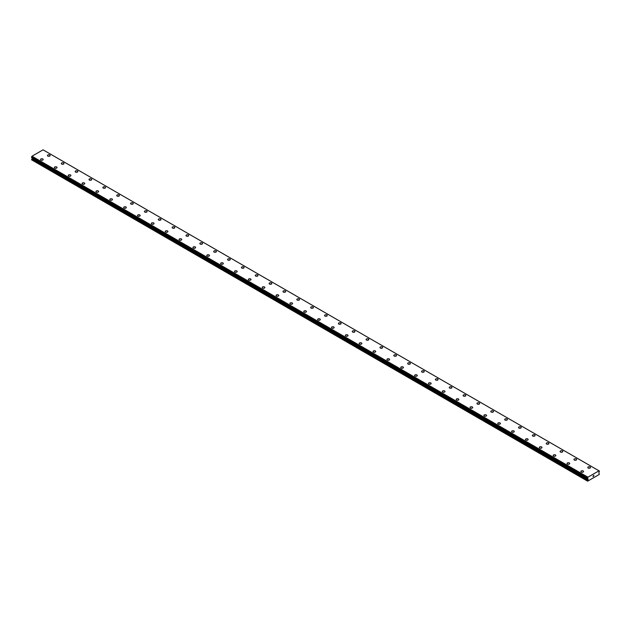 <?xml version="1.0" encoding="UTF-8"?>
<svg xmlns="http://www.w3.org/2000/svg" width="631" height="631" viewBox="0 0 631 631"><rect width="100%" height="100%" fill="white"/><g stroke="black" fill="none" stroke-linecap="round" stroke-linejoin="round"><path stroke-width="0.95" d="M47.435 155.526A1.349 0.781 180 0 1 48.264 154.808A1.349 0.781 180 0 1 49.739 154.974A1.349 0.781 180 0 1 50.133 155.526A1.349 0.781 180 0 1 49.297 156.243A1.349 0.781 180 0 1 47.83 156.078A1.349 0.781 180 0 1 47.435 155.526A1.349 0.781 180 0 1 48.264 154.808A1.349 0.781 180 0 1 49.739 154.974A1.349 0.781 180 0 1 50.133 155.526M63.589 162.979A1.349 0.781 180 0 1 63.983 163.524A1.349 0.781 180 0 1 63.155 164.241A1.349 0.781 180 0 1 61.688 164.076A1.349 0.781 180 0 1 61.294 163.524A1.349 0.781 180 0 1 62.122 162.806A1.349 0.781 180 0 1 63.589 162.979M61.294 163.524A1.349 0.781 180 0 1 62.122 162.806A1.349 0.781 180 0 1 63.589 162.972A1.349 0.781 180 0 1 63.983 163.524M75.144 171.522A1.349 0.781 180 0 1 75.98 170.804A1.349 0.781 180 0 1 77.447 170.977A1.349 0.781 180 0 1 77.842 171.529A1.349 0.781 180 0 1 77.006 172.239A1.349 0.781 180 0 1 75.539 172.074A1.349 0.781 180 0 1 75.144 171.522A1.349 0.781 180 0 1 75.98 170.804A1.349 0.781 180 0 1 77.447 170.977A1.349 0.781 180 0 1 77.842 171.522M89.003 179.527A1.349 0.781 180 0 1 89.831 178.802A1.349 0.781 180 0 1 91.298 178.975A1.349 0.781 180 0 1 91.7 179.527A1.349 0.781 180 0 1 90.864 180.245A1.349 0.781 180 0 1 89.397 180.072A1.349 0.781 180 0 1 89.003 179.527A1.349 0.781 180 0 1 89.831 178.81A1.349 0.781 180 0 1 91.298 178.975A1.349 0.781 180 0 1 91.7 179.527M102.861 187.525A1.349 0.781 180 0 1 103.689 186.808A1.349 0.781 180 0 1 105.156 186.973A1.349 0.781 180 0 1 105.551 187.525A1.349 0.781 180 0 1 104.722 188.243A1.349 0.781 180 0 1 103.255 188.07A1.349 0.781 180 0 1 102.861 187.525A1.349 0.781 180 0 1 103.689 186.808A1.349 0.781 180 0 1 105.156 186.973A1.349 0.781 180 0 1 105.551 187.525M116.711 195.523A1.349 0.781 180 0 1 117.547 194.805A1.349 0.781 180 0 1 119.014 194.971A1.349 0.781 180 0 1 119.409 195.523A1.349 0.781 180 0 1 118.573 196.241A1.349 0.781 180 0 1 117.106 196.075A1.349 0.781 180 0 1 116.711 195.523A1.349 0.781 180 0 1 117.547 194.805A1.349 0.781 180 0 1 119.014 194.971A1.349 0.781 180 0 1 119.409 195.523M130.57 203.521A1.349 0.781 180 0 1 131.398 202.803A1.349 0.781 180 0 1 132.865 202.969A1.349 0.781 180 0 1 133.259 203.521A1.349 0.781 180 0 1 132.431 204.239A1.349 0.781 180 0 1 130.964 204.073A1.349 0.781 180 0 1 130.57 203.521A1.349 0.781 180 0 1 131.398 202.803A1.349 0.781 180 0 1 132.865 202.977A1.349 0.781 180 0 1 133.259 203.521M144.42 211.519A1.349 0.781 180 0 1 145.256 210.801A1.349 0.781 180 0 1 146.723 210.975A1.349 0.781 180 0 1 147.118 211.519A1.349 0.781 180 0 1 146.289 212.237A1.349 0.781 180 0 1 144.814 212.071A1.349 0.781 180 0 1 144.42 211.519A1.349 0.781 180 0 1 145.256 210.801A1.349 0.781 180 0 1 146.723 210.975A1.349 0.781 180 0 1 147.118 211.519M158.278 219.517A1.349 0.781 180 0 1 159.115 218.799A1.349 0.781 180 0 1 160.582 218.973A1.349 0.781 180 0 1 160.976 219.525A1.349 0.781 180 0 1 160.14 220.243A1.349 0.781 180 0 1 158.673 220.069A1.349 0.781 180 0 1 158.278 219.517A1.349 0.781 180 0 1 159.115 218.807A1.349 0.781 180 0 1 160.582 218.973A1.349 0.781 180 0 1 160.976 219.517M172.137 227.523A1.349 0.781 180 0 1 172.965 226.797A1.349 0.781 180 0 1 174.432 226.971A1.349 0.781 180 0 1 174.826 227.523A1.349 0.781 180 0 1 173.998 228.241A1.349 0.781 180 0 1 172.531 228.067A1.349 0.781 180 0 1 172.137 227.523A1.349 0.781 180 0 1 172.965 226.805A1.349 0.781 180 0 1 174.432 226.971A1.349 0.781 180 0 1 174.826 227.523M185.987 235.521A1.349 0.781 180 0 1 186.823 234.803A1.349 0.781 180 0 1 188.29 234.969A1.349 0.781 180 0 1 188.685 235.521A1.349 0.781 180 0 1 187.857 236.239A1.349 0.781 180 0 1 186.382 236.073A1.349 0.781 180 0 1 185.987 235.521A1.349 0.781 180 0 1 186.823 234.803A1.349 0.781 180 0 1 188.29 234.969A1.349 0.781 180 0 1 188.685 235.521M199.846 243.519A1.349 0.781 180 0 1 200.674 242.801A1.349 0.781 180 0 1 202.149 242.967A1.349 0.781 180 0 1 202.543 243.519A1.349 0.781 180 0 1 201.707 244.236A1.349 0.781 180 0 1 200.24 244.071A1.349 0.781 180 0 1 199.846 243.519A1.349 0.781 180 0 1 200.674 242.801A1.349 0.781 180 0 1 202.149 242.967A1.349 0.781 180 0 1 202.543 243.519M213.704 251.517A1.349 0.781 180 0 1 214.532 250.799A1.349 0.781 180 0 1 215.999 250.964A1.349 0.781 180 0 1 216.394 251.517A1.349 0.781 180 0 1 215.565 252.234A1.349 0.781 180 0 1 214.098 252.069A1.349 0.781 180 0 1 213.704 251.517A1.349 0.781 180 0 1 214.532 250.799A1.349 0.781 180 0 1 215.999 250.972A1.349 0.781 180 0 1 216.394 251.517M227.554 259.522A1.349 0.781 180 0 1 228.39 258.797A1.349 0.781 180 0 1 229.858 258.97A1.349 0.781 180 0 1 230.252 259.522M229.858 258.97A1.349 0.781 180 0 1 230.252 259.515A1.349 0.781 180 0 1 229.416 260.232A1.349 0.781 180 0 1 227.949 260.067A1.349 0.781 180 0 1 227.554 259.515A1.349 0.781 180 0 1 228.39 258.797A1.349 0.781 180 0 1 229.858 258.97M241.413 267.52A1.349 0.781 180 0 1 242.241 266.795A1.349 0.781 180 0 1 243.708 266.968A1.349 0.781 180 0 1 244.102 267.52A1.349 0.781 180 0 1 243.274 268.238A1.349 0.781 180 0 1 241.807 268.065A1.349 0.781 180 0 1 241.413 267.52A1.349 0.781 180 0 1 242.241 266.803A1.349 0.781 180 0 1 243.708 266.968A1.349 0.781 180 0 1 244.102 267.52M255.271 275.518A1.349 0.781 180 0 1 256.099 274.8A1.349 0.781 180 0 1 257.566 274.966A1.349 0.781 180 0 1 257.961 275.518A1.349 0.781 180 0 1 257.132 276.236A1.349 0.781 180 0 1 255.665 276.062A1.349 0.781 180 0 1 255.271 275.518A1.349 0.781 180 0 1 256.099 274.8A1.349 0.781 180 0 1 257.566 274.966A1.349 0.781 180 0 1 257.961 275.518M269.121 283.516A1.349 0.781 180 0 1 269.958 282.798A1.349 0.781 180 0 1 271.425 282.964A1.349 0.781 180 0 1 271.819 283.516A1.349 0.781 180 0 1 270.983 284.234A1.349 0.781 180 0 1 269.516 284.068A1.349 0.781 180 0 1 269.121 283.516A1.349 0.781 180 0 1 269.958 282.798A1.349 0.781 180 0 1 271.425 282.964A1.349 0.781 180 0 1 271.819 283.516M282.98 291.514A1.349 0.781 180 0 1 283.808 290.796A1.349 0.781 180 0 1 285.275 290.962A1.349 0.781 180 0 1 285.669 291.514A1.349 0.781 180 0 1 284.841 292.232A1.349 0.781 180 0 1 283.374 292.066A1.349 0.781 180 0 1 282.98 291.514A1.349 0.781 180 0 1 283.808 290.796A1.349 0.781 180 0 1 285.275 290.97A1.349 0.781 180 0 1 285.669 291.514M296.83 299.512A1.349 0.781 180 0 1 297.666 298.794A1.349 0.781 180 0 1 299.133 298.968A1.349 0.781 180 0 1 299.528 299.512A1.349 0.781 180 0 1 298.7 300.23A1.349 0.781 180 0 1 297.225 300.064A1.349 0.781 180 0 1 296.83 299.512A1.349 0.781 180 0 1 297.666 298.794A1.349 0.781 180 0 1 299.133 298.968A1.349 0.781 180 0 1 299.528 299.512M310.689 307.518A1.349 0.781 180 0 1 311.517 306.8A1.349 0.781 180 0 1 312.992 306.966A1.349 0.781 180 0 1 313.386 307.518M312.992 306.966A1.349 0.781 180 0 1 313.386 307.51A1.349 0.781 180 0 1 312.55 308.236A1.349 0.781 180 0 1 311.083 308.062A1.349 0.781 180 0 1 310.689 307.51A1.349 0.781 180 0 1 311.517 306.792A1.349 0.781 180 0 1 312.992 306.966M324.547 315.516A1.349 0.781 180 0 1 325.375 314.798A1.349 0.781 180 0 1 326.842 314.964A1.349 0.781 180 0 1 327.237 315.516A1.349 0.781 180 0 1 326.408 316.234A1.349 0.781 180 0 1 324.941 316.06A1.349 0.781 180 0 1 324.547 315.516A1.349 0.781 180 0 1 325.375 314.798A1.349 0.781 180 0 1 326.842 314.964A1.349 0.781 180 0 1 327.237 315.516M338.397 323.514A1.349 0.781 180 0 1 339.233 322.796A1.349 0.781 180 0 1 340.701 322.962A1.349 0.781 180 0 1 341.095 323.514A1.349 0.781 180 0 1 340.259 324.231A1.349 0.781 180 0 1 338.792 324.066A1.349 0.781 180 0 1 338.397 323.514A1.349 0.781 180 0 1 339.233 322.796A1.349 0.781 180 0 1 340.701 322.962A1.349 0.781 180 0 1 341.095 323.514M352.256 331.512A1.349 0.781 180 0 1 353.084 330.794A1.349 0.781 180 0 1 354.559 330.959A1.349 0.781 180 0 1 354.953 331.512A1.349 0.781 180 0 1 354.117 332.229A1.349 0.781 180 0 1 352.65 332.064A1.349 0.781 180 0 1 352.256 331.512A1.349 0.781 180 0 1 353.084 330.794A1.349 0.781 180 0 1 354.559 330.967A1.349 0.781 180 0 1 354.953 331.512M366.114 339.51A1.349 0.781 180 0 1 366.942 338.792A1.349 0.781 180 0 1 368.409 338.957A1.349 0.781 180 0 1 368.804 339.51A1.349 0.781 180 0 1 367.976 340.227A1.349 0.781 180 0 1 366.508 340.062A1.349 0.781 180 0 1 366.114 339.51A1.349 0.781 180 0 1 366.942 338.792A1.349 0.781 180 0 1 368.409 338.965A1.349 0.781 180 0 1 368.804 339.51M379.965 347.507A1.349 0.781 180 0 1 380.801 346.79A1.349 0.781 180 0 1 382.268 346.963A1.349 0.781 180 0 1 382.662 347.515A1.349 0.781 180 0 1 381.826 348.225A1.349 0.781 180 0 1 380.359 348.06A1.349 0.781 180 0 1 379.965 347.507A1.349 0.781 180 0 1 380.801 346.79A1.349 0.781 180 0 1 382.268 346.963A1.349 0.781 180 0 1 382.662 347.507M393.823 355.513A1.349 0.781 180 0 1 394.651 354.788A1.349 0.781 180 0 1 396.118 354.961A1.349 0.781 180 0 1 396.513 355.513A1.349 0.781 180 0 1 395.684 356.231A1.349 0.781 180 0 1 394.217 356.058A1.349 0.781 180 0 1 393.823 355.513A1.349 0.781 180 0 1 394.651 354.796A1.349 0.781 180 0 1 396.118 354.961A1.349 0.781 180 0 1 396.513 355.513M407.673 363.511A1.349 0.781 180 0 1 408.509 362.793A1.349 0.781 180 0 1 409.976 362.959A1.349 0.781 180 0 1 410.371 363.511A1.349 0.781 180 0 1 409.543 364.229A1.349 0.781 180 0 1 408.076 364.055A1.349 0.781 180 0 1 407.673 363.511A1.349 0.781 180 0 1 408.509 362.793A1.349 0.781 180 0 1 409.976 362.959A1.349 0.781 180 0 1 410.371 363.511M421.532 371.509A1.349 0.781 180 0 1 422.368 370.791A1.349 0.781 180 0 1 423.835 370.957A1.349 0.781 180 0 1 424.229 371.509A1.349 0.781 180 0 1 423.393 372.227A1.349 0.781 180 0 1 421.926 372.061A1.349 0.781 180 0 1 421.532 371.509A1.349 0.781 180 0 1 422.368 370.791A1.349 0.781 180 0 1 423.835 370.957A1.349 0.781 180 0 1 424.229 371.509M435.39 379.507A1.349 0.781 180 0 1 436.218 378.789A1.349 0.781 180 0 1 437.685 378.955A1.349 0.781 180 0 1 438.08 379.507A1.349 0.781 180 0 1 437.251 380.225A1.349 0.781 180 0 1 435.784 380.059A1.349 0.781 180 0 1 435.39 379.507A1.349 0.781 180 0 1 436.218 378.789A1.349 0.781 180 0 1 437.685 378.963A1.349 0.781 180 0 1 438.08 379.507M449.24 387.505A1.349 0.781 180 0 1 450.077 386.787A1.349 0.781 180 0 1 451.544 386.961A1.349 0.781 180 0 1 451.938 387.513A1.349 0.781 180 0 1 451.11 388.223A1.349 0.781 180 0 1 449.635 388.057A1.349 0.781 180 0 1 449.24 387.505A1.349 0.781 180 0 1 450.077 386.787A1.349 0.781 180 0 1 451.544 386.961A1.349 0.781 180 0 1 451.938 387.505M463.099 395.503A1.349 0.781 180 0 1 463.927 394.785A1.349 0.781 180 0 1 465.402 394.959A1.349 0.781 180 0 1 465.796 395.511A1.349 0.781 180 0 1 464.96 396.229A1.349 0.781 180 0 1 463.493 396.055A1.349 0.781 180 0 1 463.099 395.503A1.349 0.781 180 0 1 463.927 394.793A1.349 0.781 180 0 1 465.402 394.959A1.349 0.781 180 0 1 465.796 395.503M476.957 403.509A1.349 0.781 180 0 1 477.785 402.791A1.349 0.781 180 0 1 479.252 402.957A1.349 0.781 180 0 1 479.647 403.509A1.349 0.781 180 0 1 478.819 404.226A1.349 0.781 180 0 1 477.351 404.053A1.349 0.781 180 0 1 476.957 403.509A1.349 0.781 180 0 1 477.785 402.791A1.349 0.781 180 0 1 479.252 402.957A1.349 0.781 180 0 1 479.647 403.509M490.808 411.507A1.349 0.781 180 0 1 491.644 410.789A1.349 0.781 180 0 1 493.111 410.955A1.349 0.781 180 0 1 493.505 411.507A1.349 0.781 180 0 1 492.669 412.224A1.349 0.781 180 0 1 491.202 412.059A1.349 0.781 180 0 1 490.808 411.507A1.349 0.781 180 0 1 491.644 410.789A1.349 0.781 180 0 1 493.111 410.955A1.349 0.781 180 0 1 493.505 411.507M504.666 419.505A1.349 0.781 180 0 1 505.494 418.787A1.349 0.781 180 0 1 506.961 418.952A1.349 0.781 180 0 1 507.356 419.505A1.349 0.781 180 0 1 506.527 420.222A1.349 0.781 180 0 1 505.06 420.057A1.349 0.781 180 0 1 504.666 419.505A1.349 0.781 180 0 1 505.494 418.787A1.349 0.781 180 0 1 506.961 418.96A1.349 0.781 180 0 1 507.356 419.505M518.524 427.502A1.349 0.781 180 0 1 519.352 426.785A1.349 0.781 180 0 1 520.82 426.95A1.349 0.781 180 0 1 521.214 427.502A1.349 0.781 180 0 1 520.386 428.22A1.349 0.781 180 0 1 518.919 428.055A1.349 0.781 180 0 1 518.524 427.502A1.349 0.781 180 0 1 519.352 426.785A1.349 0.781 180 0 1 520.82 426.958A1.349 0.781 180 0 1 521.214 427.502M532.375 435.5A1.349 0.781 180 0 1 533.211 434.783A1.349 0.781 180 0 1 534.678 434.956A1.349 0.781 180 0 1 535.072 435.508A1.349 0.781 180 0 1 534.236 436.218A1.349 0.781 180 0 1 532.769 436.053A1.349 0.781 180 0 1 532.375 435.5A1.349 0.781 180 0 1 533.211 434.791A1.349 0.781 180 0 1 534.678 434.956A1.349 0.781 180 0 1 535.072 435.5M546.233 443.506A1.349 0.781 180 0 1 547.061 442.781A1.349 0.781 180 0 1 548.528 442.954A1.349 0.781 180 0 1 548.923 443.506A1.349 0.781 180 0 1 548.094 444.224A1.349 0.781 180 0 1 546.627 444.05A1.349 0.781 180 0 1 546.233 443.506A1.349 0.781 180 0 1 547.061 442.788A1.349 0.781 180 0 1 548.528 442.954A1.349 0.781 180 0 1 548.923 443.506M560.083 451.504A1.349 0.781 180 0 1 560.92 450.786A1.349 0.781 180 0 1 562.387 450.952A1.349 0.781 180 0 1 562.781 451.504A1.349 0.781 180 0 1 561.953 452.222A1.349 0.781 180 0 1 560.478 452.048A1.349 0.781 180 0 1 560.083 451.504A1.349 0.781 180 0 1 560.92 450.786A1.349 0.781 180 0 1 562.387 450.952A1.349 0.781 180 0 1 562.781 451.504M573.942 459.502A1.349 0.781 180 0 1 574.778 458.784A1.349 0.781 180 0 1 576.245 458.95A1.349 0.781 180 0 1 576.639 459.502A1.349 0.781 180 0 1 575.803 460.22A1.349 0.781 180 0 1 574.336 460.054A1.349 0.781 180 0 1 573.942 459.502A1.349 0.781 180 0 1 574.778 458.784A1.349 0.781 180 0 1 576.245 458.95A1.349 0.781 180 0 1 576.639 459.502M587.8 467.5A1.349 0.781 180 0 1 588.628 466.782A1.349 0.781 180 0 1 590.095 466.948A1.349 0.781 180 0 1 590.49 467.5A1.349 0.781 180 0 1 589.662 468.218A1.349 0.781 180 0 1 588.195 468.052A1.349 0.781 180 0 1 587.8 467.5A1.349 0.781 180 0 1 588.628 466.782A1.349 0.781 180 0 1 590.095 466.956A1.349 0.781 180 0 1 590.49 467.5M40.51 159.525A1.349 0.781 180 0 1 41.338 158.807A1.349 0.781 180 0 1 42.805 158.973A1.349 0.781 180 0 1 43.2 159.525A1.349 0.781 180 0 1 42.372 160.242A1.349 0.781 180 0 1 40.905 160.077A1.349 0.781 180 0 1 40.51 159.525A1.349 0.781 180 0 1 41.338 158.807A1.349 0.781 180 0 1 42.805 158.98A1.349 0.781 180 0 1 43.2 159.525M54.361 167.523A1.349 0.781 180 0 1 55.197 166.805A1.349 0.781 180 0 1 56.664 166.978A1.349 0.781 180 0 1 57.058 167.523A1.349 0.781 180 0 1 56.222 168.24A1.349 0.781 180 0 1 54.755 168.075A1.349 0.781 180 0 1 54.361 167.523A1.349 0.781 180 0 1 55.197 166.805A1.349 0.781 180 0 1 56.664 166.978A1.349 0.781 180 0 1 57.058 167.523M68.219 175.521A1.349 0.781 180 0 1 69.047 174.803A1.349 0.781 180 0 1 70.522 174.976A1.349 0.781 180 0 1 70.917 175.528A1.349 0.781 180 0 1 70.08 176.246A1.349 0.781 180 0 1 68.613 176.073A1.349 0.781 180 0 1 68.219 175.521A1.349 0.781 180 0 1 69.047 174.811A1.349 0.781 180 0 1 70.522 174.976A1.349 0.781 180 0 1 70.917 175.521M82.077 183.526A1.349 0.781 180 0 1 82.906 182.801A1.349 0.781 180 0 1 84.373 182.974A1.349 0.781 180 0 1 84.767 183.526A1.349 0.781 180 0 1 83.939 184.244A1.349 0.781 180 0 1 82.472 184.071A1.349 0.781 180 0 1 82.077 183.526A1.349 0.781 180 0 1 82.906 182.809A1.349 0.781 180 0 1 84.373 182.974A1.349 0.781 180 0 1 84.767 183.526M95.928 191.524A1.349 0.781 180 0 1 96.764 190.807A1.349 0.781 180 0 1 98.231 190.972A1.349 0.781 180 0 1 98.625 191.524A1.349 0.781 180 0 1 97.789 192.242A1.349 0.781 180 0 1 96.322 192.076A1.349 0.781 180 0 1 95.928 191.524A1.349 0.781 180 0 1 96.764 190.807A1.349 0.781 180 0 1 98.231 190.972A1.349 0.781 180 0 1 98.625 191.524M109.786 199.522A1.349 0.781 180 0 1 110.614 198.804A1.349 0.781 180 0 1 112.081 198.97A1.349 0.781 180 0 1 112.476 199.522A1.349 0.781 180 0 1 111.648 200.24A1.349 0.781 180 0 1 110.18 200.074A1.349 0.781 180 0 1 109.786 199.522A1.349 0.781 180 0 1 110.614 198.804A1.349 0.781 180 0 1 112.081 198.97A1.349 0.781 180 0 1 112.476 199.522M123.644 207.52A1.349 0.781 180 0 1 124.473 206.802A1.349 0.781 180 0 1 125.94 206.968A1.349 0.781 180 0 1 126.334 207.52A1.349 0.781 180 0 1 125.506 208.238A1.349 0.781 180 0 1 124.039 208.072A1.349 0.781 180 0 1 123.644 207.52A1.349 0.781 180 0 1 124.473 206.802A1.349 0.781 180 0 1 125.94 206.976A1.349 0.781 180 0 1 126.334 207.52M137.495 215.518A1.349 0.781 180 0 1 138.331 214.8A1.349 0.781 180 0 1 139.798 214.974A1.349 0.781 180 0 1 140.192 215.526A1.349 0.781 180 0 1 139.356 216.236A1.349 0.781 180 0 1 137.889 216.07A1.349 0.781 180 0 1 137.495 215.518A1.349 0.781 180 0 1 138.331 214.8A1.349 0.781 180 0 1 139.798 214.974A1.349 0.781 180 0 1 140.192 215.518M151.353 223.524A1.349 0.781 180 0 1 152.181 222.798A1.349 0.781 180 0 1 153.649 222.972A1.349 0.781 180 0 1 154.043 223.524A1.349 0.781 180 0 1 153.215 224.242A1.349 0.781 180 0 1 151.748 224.068A1.349 0.781 180 0 1 151.353 223.524A1.349 0.781 180 0 1 152.181 222.806A1.349 0.781 180 0 1 153.649 222.972A1.349 0.781 180 0 1 154.043 223.524M165.204 231.522A1.349 0.781 180 0 1 166.04 230.804A1.349 0.781 180 0 1 167.507 230.97A1.349 0.781 180 0 1 167.901 231.522A1.349 0.781 180 0 1 167.073 232.24A1.349 0.781 180 0 1 165.598 232.066A1.349 0.781 180 0 1 165.204 231.522A1.349 0.781 180 0 1 166.04 230.804A1.349 0.781 180 0 1 167.507 230.97A1.349 0.781 180 0 1 167.901 231.522M179.062 239.52A1.349 0.781 180 0 1 179.89 238.802A1.349 0.781 180 0 1 181.365 238.968A1.349 0.781 180 0 1 181.76 239.52A1.349 0.781 180 0 1 180.923 240.237A1.349 0.781 180 0 1 179.456 240.072A1.349 0.781 180 0 1 179.062 239.52A1.349 0.781 180 0 1 179.89 238.802A1.349 0.781 180 0 1 181.365 238.968A1.349 0.781 180 0 1 181.76 239.52M192.92 247.518A1.349 0.781 180 0 1 193.749 246.8A1.349 0.781 180 0 1 195.216 246.966A1.349 0.781 180 0 1 195.61 247.518A1.349 0.781 180 0 1 194.782 248.235A1.349 0.781 180 0 1 193.315 248.07A1.349 0.781 180 0 1 192.92 247.518A1.349 0.781 180 0 1 193.749 246.8A1.349 0.781 180 0 1 195.216 246.973A1.349 0.781 180 0 1 195.61 247.518M206.771 255.516A1.349 0.781 180 0 1 207.607 254.798A1.349 0.781 180 0 1 209.074 254.971A1.349 0.781 180 0 1 209.468 255.516A1.349 0.781 180 0 1 208.632 256.233A1.349 0.781 180 0 1 207.165 256.068A1.349 0.781 180 0 1 206.771 255.516A1.349 0.781 180 0 1 207.607 254.798A1.349 0.781 180 0 1 209.074 254.971A1.349 0.781 180 0 1 209.468 255.516M220.629 263.513A1.349 0.781 180 0 1 221.457 262.796A1.349 0.781 180 0 1 222.924 262.969A1.349 0.781 180 0 1 223.327 263.521A1.349 0.781 180 0 1 222.491 264.239A1.349 0.781 180 0 1 221.024 264.066A1.349 0.781 180 0 1 220.629 263.513A1.349 0.781 180 0 1 221.457 262.804A1.349 0.781 180 0 1 222.924 262.969A1.349 0.781 180 0 1 223.327 263.513M234.487 271.519A1.349 0.781 180 0 1 235.316 270.802A1.349 0.781 180 0 1 236.783 270.967A1.349 0.781 180 0 1 237.177 271.519A1.349 0.781 180 0 1 236.349 272.237A1.349 0.781 180 0 1 234.882 272.064A1.349 0.781 180 0 1 234.487 271.519A1.349 0.781 180 0 1 235.316 270.802A1.349 0.781 180 0 1 236.783 270.967A1.349 0.781 180 0 1 237.177 271.519M248.338 279.517A1.349 0.781 180 0 1 249.174 278.799A1.349 0.781 180 0 1 250.641 278.965A1.349 0.781 180 0 1 251.035 279.517A1.349 0.781 180 0 1 250.199 280.235A1.349 0.781 180 0 1 248.732 280.069A1.349 0.781 180 0 1 248.338 279.517A1.349 0.781 180 0 1 249.174 278.799A1.349 0.781 180 0 1 250.641 278.965A1.349 0.781 180 0 1 251.035 279.517M262.196 287.515A1.349 0.781 180 0 1 263.024 286.797A1.349 0.781 180 0 1 264.492 286.963A1.349 0.781 180 0 1 264.886 287.515A1.349 0.781 180 0 1 264.058 288.233A1.349 0.781 180 0 1 262.591 288.067A1.349 0.781 180 0 1 262.196 287.515A1.349 0.781 180 0 1 263.024 286.797A1.349 0.781 180 0 1 264.492 286.963A1.349 0.781 180 0 1 264.886 287.515M276.047 295.513A1.349 0.781 180 0 1 276.883 294.795A1.349 0.781 180 0 1 278.35 294.961A1.349 0.781 180 0 1 278.744 295.513A1.349 0.781 180 0 1 277.916 296.231A1.349 0.781 180 0 1 276.441 296.065A1.349 0.781 180 0 1 276.047 295.513A1.349 0.781 180 0 1 276.883 294.795A1.349 0.781 180 0 1 278.35 294.969A1.349 0.781 180 0 1 278.744 295.513M289.905 303.511A1.349 0.781 180 0 1 290.741 302.793A1.349 0.781 180 0 1 292.208 302.967A1.349 0.781 180 0 1 292.603 303.519A1.349 0.781 180 0 1 291.767 304.229A1.349 0.781 180 0 1 290.299 304.063A1.349 0.781 180 0 1 289.905 303.511A1.349 0.781 180 0 1 290.741 302.793A1.349 0.781 180 0 1 292.208 302.967A1.349 0.781 180 0 1 292.603 303.511M303.763 311.517A1.349 0.781 180 0 1 304.592 310.791A1.349 0.781 180 0 1 306.059 310.965A1.349 0.781 180 0 1 306.453 311.517A1.349 0.781 180 0 1 305.625 312.235A1.349 0.781 180 0 1 304.158 312.061A1.349 0.781 180 0 1 303.763 311.517A1.349 0.781 180 0 1 304.592 310.799A1.349 0.781 180 0 1 306.059 310.965A1.349 0.781 180 0 1 306.453 311.517M317.614 319.515A1.349 0.781 180 0 1 318.45 318.797A1.349 0.781 180 0 1 319.917 318.963A1.349 0.781 180 0 1 320.311 319.515A1.349 0.781 180 0 1 319.483 320.232A1.349 0.781 180 0 1 318.008 320.059A1.349 0.781 180 0 1 317.614 319.515A1.349 0.781 180 0 1 318.45 318.797A1.349 0.781 180 0 1 319.917 318.963A1.349 0.781 180 0 1 320.311 319.515M331.472 327.513A1.349 0.781 180 0 1 332.3 326.795A1.349 0.781 180 0 1 333.775 326.961A1.349 0.781 180 0 1 334.17 327.513A1.349 0.781 180 0 1 333.334 328.23A1.349 0.781 180 0 1 331.867 328.065A1.349 0.781 180 0 1 331.472 327.513A1.349 0.781 180 0 1 332.3 326.795A1.349 0.781 180 0 1 333.775 326.961A1.349 0.781 180 0 1 334.17 327.513M347.626 334.966A1.349 0.781 180 0 1 348.02 335.511A1.349 0.781 180 0 1 347.192 336.228A1.349 0.781 180 0 1 345.725 336.063A1.349 0.781 180 0 1 345.331 335.511A1.349 0.781 180 0 1 346.159 334.793A1.349 0.781 180 0 1 347.626 334.966M345.331 335.511A1.349 0.781 180 0 1 346.159 334.793A1.349 0.781 180 0 1 347.626 334.958A1.349 0.781 180 0 1 348.02 335.511M359.181 343.509A1.349 0.781 180 0 1 360.017 342.791A1.349 0.781 180 0 1 361.484 342.964A1.349 0.781 180 0 1 361.878 343.516A1.349 0.781 180 0 1 361.042 344.226A1.349 0.781 180 0 1 359.575 344.061A1.349 0.781 180 0 1 359.181 343.509A1.349 0.781 180 0 1 360.017 342.791A1.349 0.781 180 0 1 361.484 342.964A1.349 0.781 180 0 1 361.878 343.509M373.039 351.506A1.349 0.781 180 0 1 373.867 350.789A1.349 0.781 180 0 1 375.335 350.962A1.349 0.781 180 0 1 375.729 351.514A1.349 0.781 180 0 1 374.901 352.232A1.349 0.781 180 0 1 373.434 352.059A1.349 0.781 180 0 1 373.039 351.506A1.349 0.781 180 0 1 373.867 350.797A1.349 0.781 180 0 1 375.335 350.962A1.349 0.781 180 0 1 375.729 351.506M386.898 359.512A1.349 0.781 180 0 1 387.726 358.794A1.349 0.781 180 0 1 389.193 358.96A1.349 0.781 180 0 1 389.587 359.512A1.349 0.781 180 0 1 388.759 360.23A1.349 0.781 180 0 1 387.292 360.056A1.349 0.781 180 0 1 386.898 359.512A1.349 0.781 180 0 1 387.726 358.794A1.349 0.781 180 0 1 389.193 358.96A1.349 0.781 180 0 1 389.587 359.512M400.748 367.51A1.349 0.781 180 0 1 401.584 366.792A1.349 0.781 180 0 1 403.051 366.958A1.349 0.781 180 0 1 403.446 367.51A1.349 0.781 180 0 1 402.61 368.228A1.349 0.781 180 0 1 401.142 368.062A1.349 0.781 180 0 1 400.748 367.51A1.349 0.781 180 0 1 401.584 366.792A1.349 0.781 180 0 1 403.051 366.958A1.349 0.781 180 0 1 403.446 367.51M414.606 375.508A1.349 0.781 180 0 1 415.435 374.79A1.349 0.781 180 0 1 416.902 374.956A1.349 0.781 180 0 1 417.296 375.508A1.349 0.781 180 0 1 416.468 376.226A1.349 0.781 180 0 1 415.001 376.06A1.349 0.781 180 0 1 414.606 375.508A1.349 0.781 180 0 1 415.435 374.79A1.349 0.781 180 0 1 416.902 374.964A1.349 0.781 180 0 1 417.296 375.508M430.76 382.962A1.349 0.781 180 0 1 431.154 383.506A1.349 0.781 180 0 1 430.326 384.224A1.349 0.781 180 0 1 428.851 384.058A1.349 0.781 180 0 1 428.457 383.506A1.349 0.781 180 0 1 429.293 382.788A1.349 0.781 180 0 1 430.76 382.962M428.457 383.506A1.349 0.781 180 0 1 429.293 382.788A1.349 0.781 180 0 1 430.76 382.954A1.349 0.781 180 0 1 431.154 383.506M442.315 391.504A1.349 0.781 180 0 1 443.143 390.786A1.349 0.781 180 0 1 444.618 390.96A1.349 0.781 180 0 1 445.013 391.512A1.349 0.781 180 0 1 444.177 392.222A1.349 0.781 180 0 1 442.71 392.056A1.349 0.781 180 0 1 442.315 391.504A1.349 0.781 180 0 1 443.143 390.794A1.349 0.781 180 0 1 444.618 390.96A1.349 0.781 180 0 1 445.013 391.504M456.174 399.51A1.349 0.781 180 0 1 457.002 398.784A1.349 0.781 180 0 1 458.469 398.958A1.349 0.781 180 0 1 458.863 399.51A1.349 0.781 180 0 1 458.035 400.228A1.349 0.781 180 0 1 456.568 400.054A1.349 0.781 180 0 1 456.174 399.51A1.349 0.781 180 0 1 457.002 398.792A1.349 0.781 180 0 1 458.469 398.958A1.349 0.781 180 0 1 458.863 399.51M470.024 407.508A1.349 0.781 180 0 1 470.86 406.79A1.349 0.781 180 0 1 472.327 406.956A1.349 0.781 180 0 1 472.722 407.508A1.349 0.781 180 0 1 471.885 408.225A1.349 0.781 180 0 1 470.418 408.052A1.349 0.781 180 0 1 470.024 407.508A1.349 0.781 180 0 1 470.86 406.79A1.349 0.781 180 0 1 472.327 406.956A1.349 0.781 180 0 1 472.722 407.508M483.882 415.506A1.349 0.781 180 0 1 484.711 414.788A1.349 0.781 180 0 1 486.185 414.953A1.349 0.781 180 0 1 486.58 415.506A1.349 0.781 180 0 1 485.744 416.223A1.349 0.781 180 0 1 484.277 416.058A1.349 0.781 180 0 1 483.882 415.506A1.349 0.781 180 0 1 484.711 414.788A1.349 0.781 180 0 1 486.185 414.953A1.349 0.781 180 0 1 486.58 415.506M497.741 423.504A1.349 0.781 180 0 1 498.569 422.786A1.349 0.781 180 0 1 500.036 422.951A1.349 0.781 180 0 1 500.43 423.504A1.349 0.781 180 0 1 499.602 424.221A1.349 0.781 180 0 1 498.135 424.056A1.349 0.781 180 0 1 497.741 423.504A1.349 0.781 180 0 1 498.569 422.786A1.349 0.781 180 0 1 500.036 422.959A1.349 0.781 180 0 1 500.43 423.504M511.591 431.509A1.349 0.781 180 0 1 512.427 430.784A1.349 0.781 180 0 1 513.894 430.957A1.349 0.781 180 0 1 514.289 431.509M513.894 430.957A1.349 0.781 180 0 1 514.289 431.501A1.349 0.781 180 0 1 513.453 432.219A1.349 0.781 180 0 1 511.986 432.054A1.349 0.781 180 0 1 511.591 431.501A1.349 0.781 180 0 1 512.427 430.784A1.349 0.781 180 0 1 513.894 430.957M525.449 439.499A1.349 0.781 180 0 1 526.278 438.782A1.349 0.781 180 0 1 527.745 438.955A1.349 0.781 180 0 1 528.139 439.507A1.349 0.781 180 0 1 527.311 440.225A1.349 0.781 180 0 1 525.844 440.052A1.349 0.781 180 0 1 525.449 439.499A1.349 0.781 180 0 1 526.278 438.79A1.349 0.781 180 0 1 527.745 438.955A1.349 0.781 180 0 1 528.139 439.499M539.3 447.505A1.349 0.781 180 0 1 540.136 446.787A1.349 0.781 180 0 1 541.603 446.953A1.349 0.781 180 0 1 541.997 447.505A1.349 0.781 180 0 1 541.169 448.223A1.349 0.781 180 0 1 539.702 448.049A1.349 0.781 180 0 1 539.3 447.505A1.349 0.781 180 0 1 540.136 446.787A1.349 0.781 180 0 1 541.603 446.953A1.349 0.781 180 0 1 541.997 447.505M553.158 455.503A1.349 0.781 180 0 1 553.994 454.785A1.349 0.781 180 0 1 555.461 454.951A1.349 0.781 180 0 1 555.856 455.503A1.349 0.781 180 0 1 555.02 456.221A1.349 0.781 180 0 1 553.553 456.055A1.349 0.781 180 0 1 553.158 455.503A1.349 0.781 180 0 1 553.994 454.785A1.349 0.781 180 0 1 555.461 454.951A1.349 0.781 180 0 1 555.856 455.503M567.017 463.501A1.349 0.781 180 0 1 567.845 462.783A1.349 0.781 180 0 1 569.312 462.949A1.349 0.781 180 0 1 569.706 463.501A1.349 0.781 180 0 1 568.878 464.219A1.349 0.781 180 0 1 567.411 464.053A1.349 0.781 180 0 1 567.017 463.501A1.349 0.781 180 0 1 567.845 462.783A1.349 0.781 180 0 1 569.312 462.957A1.349 0.781 180 0 1 569.706 463.501M580.867 471.499A1.349 0.781 180 0 1 581.703 470.781A1.349 0.781 180 0 1 583.17 470.947A1.349 0.781 180 0 1 583.565 471.499A1.349 0.781 180 0 1 582.736 472.217A1.349 0.781 180 0 1 581.261 472.051A1.349 0.781 180 0 1 580.867 471.499A1.349 0.781 180 0 1 581.703 470.781A1.349 0.781 180 0 1 583.17 470.955A1.349 0.781 180 0 1 583.565 471.499M592.99 476.555L593.369 475.593M593.582 476.208L593.952 475.395M587.54 478.519L587.942 477.194L599.008 470.805L599.45 471.112L598.851 472.777L599.308 474.433L587.635 481.169L588.029 479.734L32.078 158.76L31.55 159.801L587.5 481.09M588.029 479.734L587.871 478.724M32.102 157.868L32.078 158.76M31.921 157.75L587.879 478.74M31.55 157.513L587.5 478.495L31.55 157.513L31.992 156.22L43.058 149.831L599.008 470.805M587.942 477.194L31.992 156.22M31.913 156.354L587.863 477.336L31.897 156.393M588.1 478.984L32.149 158.01M587.54 477.935L31.589 156.961M587.5 478.014L31.55 157.04M588.1 479.473L32.149 158.499M587.571 480.514L31.629 159.54M587.5 480.775L31.55 159.801M587.516 478.519L31.566 157.545"/></g></svg>
